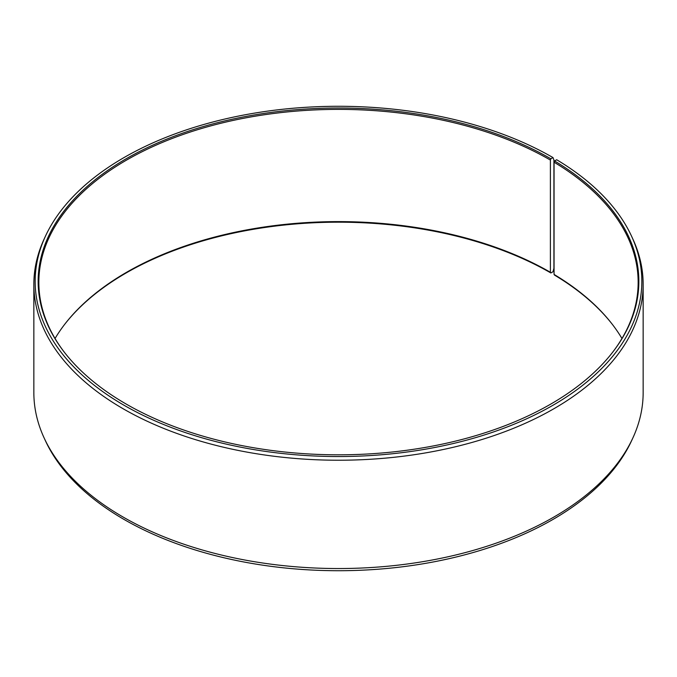 <?xml version="1.0" encoding="UTF-8"?>
<svg xmlns="http://www.w3.org/2000/svg" width="677" height="677" viewBox="0 0 677 677"><rect width="100%" height="100%" fill="white"/><g stroke="black" fill="none" stroke-linecap="round" stroke-linejoin="round"><path stroke-width="1.02" d="M621.96 338.5A299.657 173.007 -0 0 0 612.05 323.987A299.657 173.007 -0 0 0 554.057 274.43L554.556 275.133A300.351 173.405 -0 0 1 612.363 324.393M612.363 352.607A299.657 173.007 -0 0 0 638.157 282.385A299.657 173.007 -0 0 0 554.057 162.209L554.057 274.43M550.875 158.799L550.393 160.06L550.393 272.281L550.875 272.975L552.991 271.756L553.921 268.278L553.921 159.975L552.991 157.572L550.875 158.799A300.351 173.405 -0 0 0 168.175 138.582A300.351 173.405 -0 0 0 64.323 352.201A300.351 173.405 -0 0 0 126.125 404.025A300.351 173.405 -0 0 0 612.677 352.201A300.351 173.405 -0 0 0 554.556 160.957L554.057 162.209M552.991 157.572A303.338 175.131 -0 0 0 259.765 112.28A303.338 175.131 -0 0 0 45.376 236.341A303.338 175.131 -0 0 0 124.009 405.244A303.338 175.131 -0 0 0 489.97 433.145A303.338 175.131 -0 0 0 631.624 236.341A303.338 175.131 -0 0 0 556.706 159.755L554.556 160.957M45.376 236.341L44.115 239.083A304.65 175.885 -0 0 0 33.85 284.348A304.65 175.885 -0 0 0 123.079 408.722A304.65 175.885 -0 0 0 455.088 446.845A304.65 175.885 -0 0 0 643.15 284.348A304.65 175.885 -0 0 0 632.885 239.083L631.624 236.341M33.85 284.348L33.85 392.652A304.65 175.885 -0 0 0 44.115 437.917A304.65 175.885 -0 0 0 123.079 517.025A304.65 175.885 -0 0 0 417.574 562.511A304.65 175.885 -0 0 0 632.885 437.917A304.65 175.885 -0 0 0 643.15 392.652L643.15 284.348M44.115 437.917L45.376 440.659A303.338 175.131 -0 0 0 124.009 519.428A303.338 175.131 -0 0 0 417.235 564.72A303.338 175.131 -0 0 0 631.624 440.659L632.885 437.917M550.393 272.281A299.657 173.007 -0 0 0 64.95 323.987A299.657 173.007 -0 0 0 55.04 338.5M550.875 272.975A300.351 173.405 -0 0 0 64.637 324.393M550.393 160.06A299.657 173.007 -0 0 0 223.825 122.554A299.657 173.007 -0 0 0 38.843 282.385A299.657 173.007 -0 0 0 64.637 352.607"/></g></svg>
